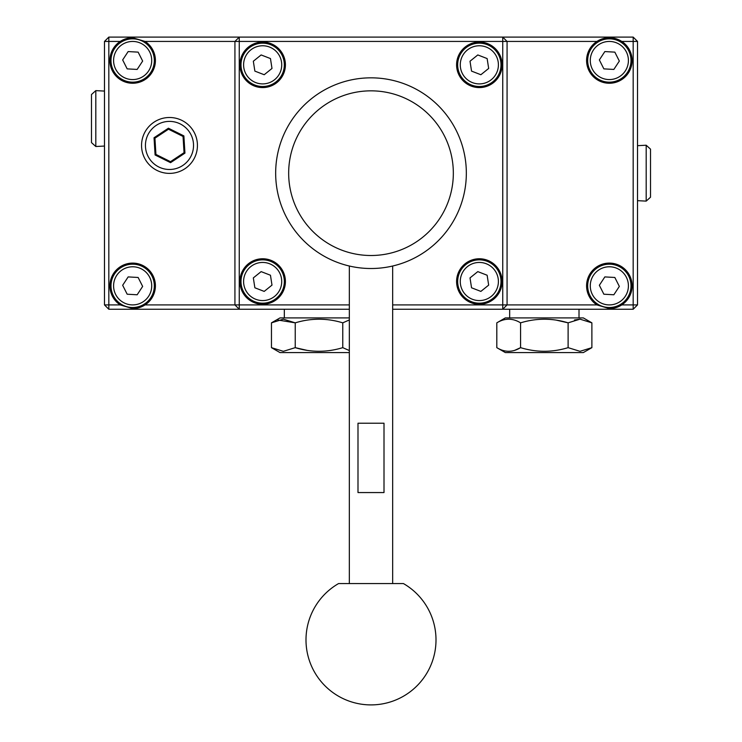 <?xml version="1.0" encoding="UTF-8"?>
<svg xmlns="http://www.w3.org/2000/svg" width="742" height="742" viewBox="0 0 742 742"><rect width="100%" height="100%" fill="white"/><g stroke="black" fill="none" stroke-linecap="round" stroke-linejoin="round"><path stroke-width="1.11" d="M371 90.839A82.334 82.334 0 0 0 288.666 173.174A82.334 82.334 0 0 0 371 255.508A82.334 82.334 0 0 0 453.334 173.174A82.334 82.334 0 0 0 371 90.839M371 268.511A95.338 95.338 0 0 1 275.662 173.174A95.338 95.338 0 0 1 371 77.836A95.338 95.338 0 0 1 466.338 173.174A95.338 95.338 0 0 1 371 268.511M247.809 76.788A19.069 19.069 0 0 0 274.614 79.691A19.069 19.069 0 0 0 277.517 52.877A19.069 19.069 0 0 0 250.703 49.983A19.069 19.069 0 0 0 247.809 76.788M279.539 51.254A21.666 21.666 0 0 1 276.247 81.713A21.666 21.666 0 0 1 245.778 78.42A21.666 21.666 0 0 1 249.08 47.952A21.666 21.666 0 0 1 279.539 51.254M254.868 71.111L264.198 74.729L271.989 68.45L270.459 58.562L261.128 54.945L253.328 61.224L254.868 71.111M239.907 64.832A22.752 22.752 0 0 0 262.659 87.584A22.752 22.752 0 0 0 285.41 64.832A22.752 22.752 0 0 0 262.659 42.081A22.752 22.752 0 0 0 239.907 64.832M239.907 281.515A22.752 22.752 0 0 0 262.659 304.266A22.752 22.752 0 0 0 285.41 281.515A22.752 22.752 0 0 0 262.659 258.763A22.752 22.752 0 0 0 239.907 281.515M456.59 281.515A22.752 22.752 0 0 0 479.341 304.266A22.752 22.752 0 0 0 502.093 281.515A22.752 22.752 0 0 0 479.341 258.763A22.752 22.752 0 0 0 456.59 281.515M456.59 64.832A22.752 22.752 0 0 0 479.341 87.584A22.752 22.752 0 0 0 502.093 64.832A22.752 22.752 0 0 0 479.341 42.081A22.752 22.752 0 0 0 456.59 64.832M392.666 304.916L502.742 304.916L502.742 41.431L239.258 41.431L239.258 304.916L234.926 304.916L234.926 41.431L145.07 41.431L132.651 37.749L120.241 41.431A22.752 22.752 0 0 0 132.651 83.252A22.752 22.752 0 0 0 145.07 41.431M349.334 309.247L108.824 309.247L104.483 304.916L104.483 41.431L108.824 37.1L502.742 37.1L502.742 41.431L507.074 41.431L507.074 304.916L502.742 304.916L502.742 309.247L392.666 309.247M132.651 308.598A22.752 22.752 0 0 0 154.466 279.372A22.752 22.752 0 0 0 110.846 279.372A22.752 22.752 0 0 0 120.241 304.916L132.651 308.598L145.07 304.916L234.926 304.916L239.258 309.247L239.258 304.916L349.334 304.916M239.258 37.1L234.926 41.431L239.258 41.431L239.258 37.1M609.349 308.598A22.752 22.752 0 0 0 621.759 304.916L633.176 304.916L633.176 41.431L621.759 41.431L609.349 37.749L596.93 41.431L507.074 41.431L502.742 37.1L633.176 37.1L637.517 41.431L637.517 304.916L633.176 309.247L502.742 309.247L507.074 304.916L596.93 304.916L609.349 308.598L621.759 304.916A22.752 22.752 0 0 0 609.349 263.095A22.752 22.752 0 0 0 596.93 304.916M596.93 41.431A22.752 22.752 0 0 0 609.349 83.252A22.752 22.752 0 0 0 621.759 41.431A22.752 22.752 0 0 0 596.93 41.431M132.651 37.749A22.752 22.752 0 0 0 120.241 41.431L108.824 41.431L108.824 304.916L120.241 304.916M108.824 309.247L108.824 304.916L104.483 304.916M637.517 304.916L633.176 304.916L633.176 309.247M633.176 37.1L633.176 41.431L637.517 41.431M104.483 41.431L108.824 41.431L108.824 37.1M113.619 59.425A19.069 19.069 0 0 0 131.575 79.542A19.069 19.069 0 0 0 151.693 61.577A19.069 19.069 0 0 0 133.736 41.469A19.069 19.069 0 0 0 113.619 59.425M154.29 61.725A21.666 21.666 0 0 1 131.427 82.13A21.666 21.666 0 0 1 111.022 59.277A21.666 21.666 0 0 1 133.875 38.872A21.666 21.666 0 0 1 154.29 61.725M122.662 59.935L127.17 68.876L137.159 69.433L142.65 61.067L138.142 52.135L128.153 51.569L122.662 59.935M91.489 142.612L91.489 94.522L95.811 90.626L95.811 146.508L91.489 142.612M104.483 91.081L95.811 90.626M104.483 146.053L95.811 146.508M646.189 145.228L650.511 149.133L650.511 197.214L646.189 201.119L646.189 145.228L637.517 145.682M170.975 169.436A24.041 24.041 0 0 0 193.486 143.957A24.041 24.041 0 0 0 168.007 121.438A24.041 24.041 0 0 0 145.488 146.925A24.041 24.041 0 0 0 170.975 169.436M167.766 117.551A27.946 27.946 0 0 1 197.381 143.716A27.946 27.946 0 0 1 171.216 173.331A27.946 27.946 0 0 1 141.601 147.166A27.946 27.946 0 0 1 167.766 117.551M168.425 128.208L183.877 135.897L184.944 153.13L170.558 162.665L155.097 154.976L154.039 137.743L168.425 128.208L168.49 129.21L154.93 138.188L155.931 154.419L170.493 161.673L184.053 152.685L183.042 136.454L168.49 129.21M154.039 137.743L154.93 138.188M155.931 154.419L155.097 154.976M170.493 161.673L170.558 162.665M184.053 152.685L184.944 153.13M183.877 135.897L183.042 136.454M392.666 266.016L392.666 583.564M349.334 266.016L349.334 583.564M357.996 492.558L384.004 492.558L384.004 423.218L357.996 423.218L357.996 492.558M395.838 583.564L338.575 583.564A64.999 64.999 0 0 0 371 704.9A64.999 64.999 0 0 0 403.425 583.564L395.838 583.564M349.334 352.58L279.994 352.58L271.461 347.655L283.342 351.328L295.233 347.655C311.037 352.487 326.879 352.487 342.767 347.655L349.334 350.549M349.334 317.91L279.994 317.91L271.461 322.844L271.461 347.655M349.334 319.941L342.767 322.844C326.962 318.012 311.111 318.012 295.233 322.844L283.342 319.162L271.461 322.844M277.805 320.015L295.233 322.844L295.233 347.655L306.975 350.335M342.767 322.844L342.767 347.655M556.361 320.154L568.112 322.844C552.308 318.012 536.457 318.012 520.569 322.844L520.569 347.655C536.383 352.487 552.224 352.487 568.112 347.655L579.994 351.328L591.884 347.655L583.342 352.58L505.339 352.58L496.806 347.655C504.708 352.487 512.629 352.487 520.569 347.655L514.716 350.335M511.757 351.068L508.687 351.328M568.112 347.655L568.112 322.844L579.994 319.162L591.884 322.844L583.342 317.91L505.339 317.91L496.806 322.844L496.806 347.655M574.456 320.006L579.984 319.162M591.884 322.844L591.884 347.655M520.569 322.844C512.666 318.012 504.746 318.012 496.806 322.844M590.307 59.425A19.069 19.069 0 0 0 608.264 79.542A19.069 19.069 0 0 0 628.381 61.577A19.069 19.069 0 0 0 610.425 41.469A19.069 19.069 0 0 0 590.307 59.425M630.978 61.725A21.666 21.666 0 0 1 608.125 82.13A21.666 21.666 0 0 1 587.71 59.277A21.666 21.666 0 0 1 610.573 38.872A21.666 21.666 0 0 1 630.978 61.725M599.351 59.935L603.858 68.876L613.847 69.433L619.338 61.067L614.83 52.135L604.841 51.569L599.351 59.935M113.619 284.77A19.069 19.069 0 0 0 131.575 304.879A19.069 19.069 0 0 0 151.693 286.922A19.069 19.069 0 0 0 133.736 266.805A19.069 19.069 0 0 0 113.619 284.77M154.29 287.071A21.666 21.666 0 0 1 131.427 307.476A21.666 21.666 0 0 1 111.022 284.622A21.666 21.666 0 0 1 133.875 264.217A21.666 21.666 0 0 1 154.29 287.071M122.662 285.28L127.17 294.212L137.159 294.778L142.65 286.412L138.142 277.471L128.153 276.914L122.662 285.28M590.307 284.77A19.069 19.069 0 0 0 608.264 304.879A19.069 19.069 0 0 0 628.381 286.922A19.069 19.069 0 0 0 610.425 266.805A19.069 19.069 0 0 0 590.307 284.77M630.978 287.071A21.666 21.666 0 0 1 608.125 307.476A21.666 21.666 0 0 1 587.71 284.622A21.666 21.666 0 0 1 610.573 264.217A21.666 21.666 0 0 1 630.978 287.071M599.351 285.28L603.858 294.212L613.847 294.778L619.338 286.412L614.83 277.471L604.841 276.914L599.351 285.28M464.483 76.788A19.069 19.069 0 0 0 491.297 79.691A19.069 19.069 0 0 0 494.191 52.877A19.069 19.069 0 0 0 467.386 49.983A19.069 19.069 0 0 0 464.483 76.788M496.222 51.254A21.666 21.666 0 0 1 492.92 81.713A21.666 21.666 0 0 1 462.461 78.42A21.666 21.666 0 0 1 465.753 47.952A21.666 21.666 0 0 1 496.222 51.254M471.541 71.111L480.872 74.729L488.672 68.45L487.132 58.562L477.802 54.945L470.011 61.224L471.541 71.111M247.809 293.47A19.069 19.069 0 0 0 274.614 296.364A19.069 19.069 0 0 0 277.517 269.559A19.069 19.069 0 0 0 250.703 266.656A19.069 19.069 0 0 0 247.809 293.47M279.539 267.927A21.666 21.666 0 0 1 276.247 298.395A21.666 21.666 0 0 1 245.778 295.093A21.666 21.666 0 0 1 249.08 264.634A21.666 21.666 0 0 1 279.539 267.927M254.868 287.785L264.198 291.402L271.989 285.123L270.459 275.236L261.128 271.618L253.328 277.898L254.868 287.785M464.483 293.47A19.069 19.069 0 0 0 491.297 296.364A19.069 19.069 0 0 0 494.191 269.559A19.069 19.069 0 0 0 467.386 266.656A19.069 19.069 0 0 0 464.483 293.47M496.222 267.927A21.666 21.666 0 0 1 492.92 298.395A21.666 21.666 0 0 1 462.461 295.093A21.666 21.666 0 0 1 465.753 264.634A21.666 21.666 0 0 1 496.222 267.927M471.541 287.785L480.872 291.402L488.672 285.123L487.132 275.236L477.802 271.618L470.011 277.898L471.541 287.785M637.517 200.665L646.189 201.119M284.325 309.247L284.325 317.91M579.01 309.247L579.01 317.91M509.671 309.247L509.671 317.91"/></g></svg>
